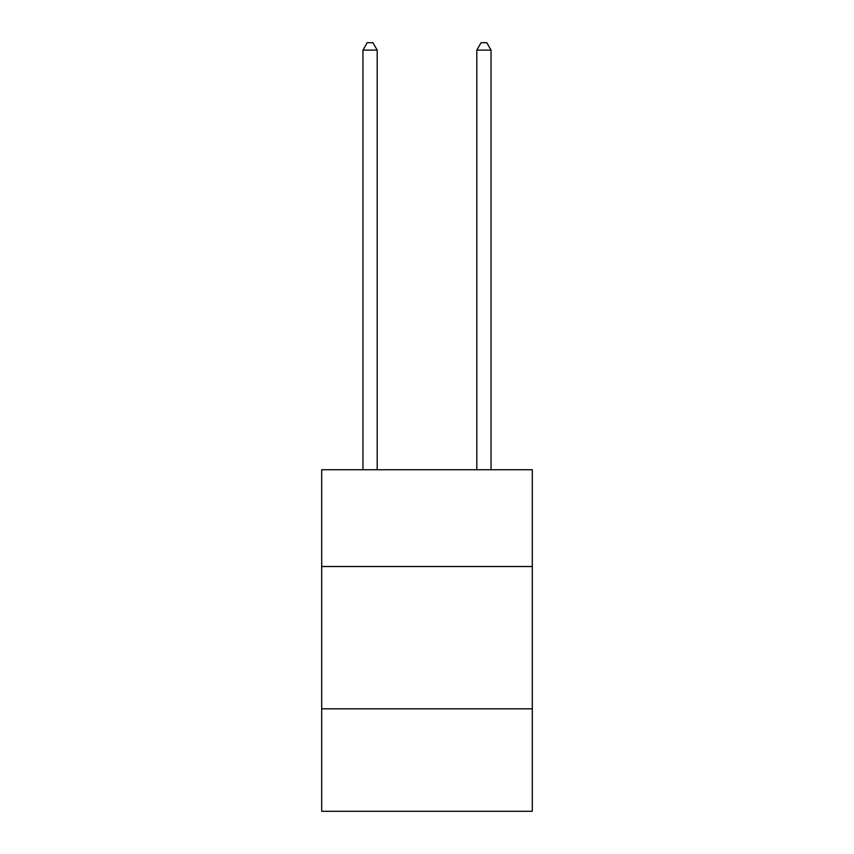 <?xml version="1.0" encoding="UTF-8"?>
<svg xmlns="http://www.w3.org/2000/svg" width="854" height="854" viewBox="0 0 854 854"><rect width="100%" height="100%" fill="white"/><g stroke="black" fill="none" stroke-linecap="round" stroke-linejoin="round"><path stroke-width="1.28" d="M321.691 566.522L532.309 566.522L532.309 469.753L321.691 469.753L321.691 811.3L532.309 811.3L532.309 708.831L321.691 708.831M532.309 708.831L532.309 566.522M377.19 469.753L377.19 50.098L362.961 50.098L362.961 469.753M362.961 50.098L367.231 42.7L372.92 42.7L377.19 50.098M491.039 469.753L491.039 50.098L476.81 50.098L476.81 469.753M476.81 50.098L481.08 42.7L486.769 42.7L491.039 50.098"/></g></svg>
